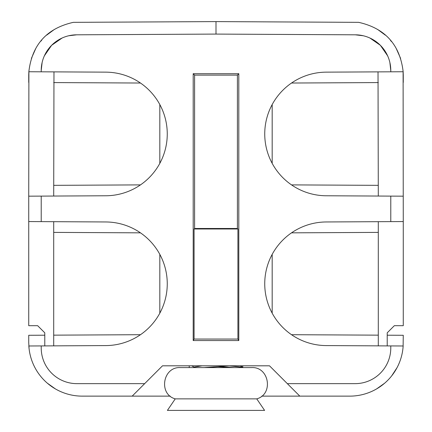 <?xml version="1.0" encoding="UTF-8"?>
<svg xmlns="http://www.w3.org/2000/svg" width="432" height="432" viewBox="0 0 432 432"><rect width="100%" height="100%" fill="white"/><g stroke="black" fill="none" stroke-linecap="round" stroke-linejoin="round"><path stroke-width="0.65" d="M28.858 71.501L28.733 75.092M31.401 58.374L35.608 48.875M40.802 41.256L41.737 40.144M46.656 35.149L54.41 29.408M377.59 29.408L385.344 35.149M390.442 40.349L391.457 41.575M396.392 48.875L400.599 58.374M403.142 71.501L403.267 75.082M403.267 82.442L403.267 75.103L403.267 82.442M28.733 75.103L28.733 82.442M140.47 83.03L53.703 82.577M378.297 82.577L291.53 83.03M272.182 104.566L272.182 163.355M287.339 383.648L269.503 365.812L162.497 365.812L144.661 383.648L76.891 383.648A35.672 35.672 0 0 1 41.218 347.976L41.218 345.924L105.764 345.584A61.814 61.814 0 0 0 167.26 283.77A61.814 61.814 0 0 0 105.764 221.962L41.218 221.621L41.218 196.112L105.764 195.772A61.814 61.814 0 0 0 167.26 133.958A61.814 61.814 0 0 0 105.764 72.144L41.218 71.809L41.218 70.481A35.672 35.672 0 0 1 76.702 34.814L216 34.085L216 21.6L358.673 22.345C385.166 28.307 399.994 44.771 403.159 71.744L326.236 72.144A61.814 61.814 0 0 0 264.74 133.958A61.814 61.814 0 0 0 326.236 195.772L390.782 196.112L390.782 221.621L326.236 221.962A61.814 61.814 0 0 0 264.74 283.77A61.814 61.814 0 0 0 326.236 345.584L403.159 345.989A53.503 53.503 0 0 1 349.763 396.133L299.824 396.133L287.339 383.648L355.109 383.648A35.672 35.672 0 0 0 390.782 347.976L390.782 345.924M363.269 35.759L355.298 34.814A35.672 35.672 0 0 1 390.782 70.481L389.88 62.51M387.644 55.858L380.398 45.328L369.905 38.027M390.782 70.481L390.782 71.809M216 34.085L355.298 34.814M238.804 340.54L238.804 73.705L193.196 73.705L193.196 340.54L238.804 340.54L237.913 339.061L194.087 339.061L194.087 228.998L237.913 228.998L237.913 339.061M387.212 335.205L403.267 335.286L403.11 346.68M397.067 367.621L391.651 375.916M384.691 383.162L376.645 388.886M272.182 313.168L272.182 254.378M390.782 221.621L403.267 221.557L403.099 71.744M390.782 196.112L403.267 196.177M378.297 185.344L291.53 184.891M378.297 232.389L291.53 232.843M378.297 335.156L291.53 334.703M29.074 348.662L28.733 342.646M144.661 383.648L132.176 396.133L82.237 396.133A53.503 53.503 0 0 1 28.841 345.989L41.218 345.924M55.355 388.886L47.309 383.162M28.733 335.286L28.733 342.63L28.733 335.286L44.788 335.205M140.47 334.703L53.703 335.156M159.818 313.168L159.818 254.378A61.814 61.814 0 0 1 167.26 283.77M41.218 221.621L28.733 221.557L28.733 196.177L41.218 196.112M159.818 104.566L159.818 163.355M216 21.6L73.327 22.345C46.834 28.307 32.006 44.771 28.841 71.744L41.218 71.809M76.702 34.814L68.731 35.759M62.095 38.027L51.602 45.328L44.356 55.858M42.12 62.51L41.218 70.481M140.47 184.891L53.703 185.344M140.47 232.843L53.703 232.389M189.216 367.594L189.248 365.812M132.176 396.133L170.24 396.133M242.752 365.812L242.784 367.594M261.76 396.133L299.824 396.133M242.314 367.594L242.649 367.211L229.306 365.855M204.142 367.594L229.819 365.812M256.754 398.871L175.246 398.871C158.258 394.259 162.756 366.59 180.328 367.594L251.672 367.594C269.244 366.59 273.742 394.259 256.754 398.871L264.6 410.4L167.4 410.4L175.246 398.871M218.155 366.638L234.398 367.594M194.071 367.081L202.187 365.812M237.4 228.485L194.6 228.485L194.6 75.103L237.4 75.103L237.4 228.485L237.913 228.998M237.4 75.103L238.804 73.705M194.087 339.061L193.196 340.54M194.6 75.103L193.196 73.705M194.6 228.485L194.087 228.998M378.297 196.047L378.022 71.874M378.297 221.686L378.297 345.859M53.978 71.874L53.703 196.047M53.703 345.859L53.703 221.686M28.733 221.557L28.733 325.685L37.649 325.685L44.788 332.818L44.788 345.902M28.901 71.744L28.733 196.177M387.212 345.902L387.212 332.818L394.351 325.685L403.267 325.685L403.267 221.557M242.676 367.222L240.246 365.812M194.071 367.157L191.754 365.812M194.071 367.076L194.071 367.594"/></g></svg>
